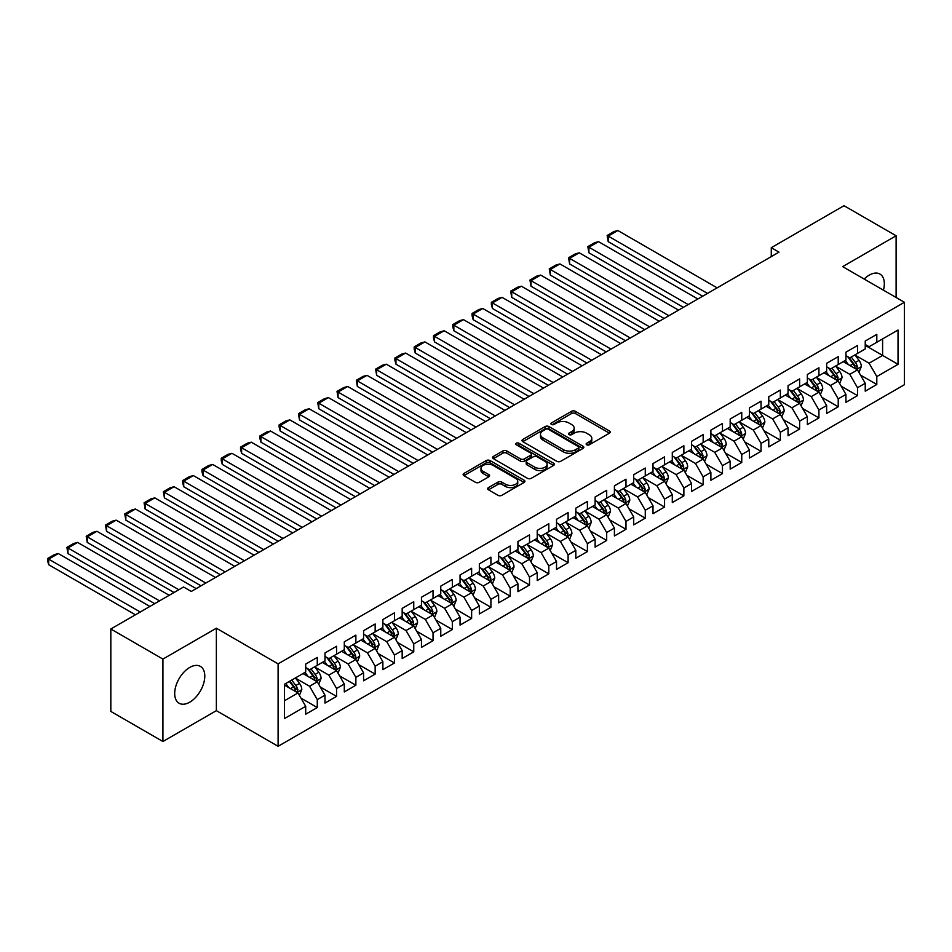<?xml version="1.0" encoding="UTF-8"?>
<svg xmlns="http://www.w3.org/2000/svg" width="952" height="952" viewBox="0 0 952 952"><rect width="100%" height="100%" fill="white"/><g stroke="black" fill="none" stroke-linecap="round" stroke-linejoin="round"><path stroke-width="1.43" d="M586.682 444.786A1.88 1.083 0 0 0 589.324 444.786L609.447 433.172A2.677 1.547 0 0 0 610.232 432.077A2.677 1.547 0 0 0 609.447 430.982L575.365 411.3A2.677 1.547 0 0 0 571.569 411.3L551.458 422.914A1.88 1.083 0 0 0 550.899 423.688A1.88 1.083 0 0 0 551.458 424.449A1.88 1.083 0 0 0 554.1 424.449L556.706 422.95A8.568 4.95 0 0 1 568.832 422.95L571.664 424.58A8.568 4.95 0 0 1 574.175 428.079A8.568 4.95 0 0 1 571.664 431.577L569.07 433.089A1.88 1.083 0 0 0 568.511 433.85A1.88 1.083 0 0 0 569.07 434.612A1.88 1.083 0 0 0 571.712 434.612L574.318 433.112A8.568 4.95 0 0 1 586.444 433.112L589.276 434.755A8.568 4.95 0 0 1 591.787 438.253A8.568 4.95 0 0 1 589.276 441.752L586.682 443.251A1.88 1.083 0 0 0 586.135 444.025A1.88 1.083 0 0 0 586.682 444.786L586.682 443.251M189.745 702.183A21.289 12.293 120 0 0 203.645 683.429A21.289 12.293 120 0 0 200.384 666.376A21.289 12.293 120 0 0 189.745 667.435A21.289 12.293 120 0 0 175.834 686.19A21.289 12.293 120 0 0 179.095 703.242A21.289 12.293 120 0 0 189.745 702.183M883.444 290.181A21.289 12.293 120 0 0 879.922 274.045A21.289 12.293 120 0 0 869.283 275.104A21.289 12.293 120 0 0 864.19 279.067M488.435 487.614A2.677 1.547 0 0 0 487.65 488.709A2.677 1.547 0 0 0 488.435 489.804L498.003 495.326A2.677 1.547 0 0 0 501.787 495.326L524.135 482.426A2.677 1.547 0 0 0 524.921 481.331A2.677 1.547 0 0 0 524.135 480.236L490.042 460.554A2.677 1.547 0 0 0 486.258 460.554L463.91 473.465A2.677 1.547 0 0 0 463.124 474.548A2.677 1.547 0 0 0 463.91 475.643L475.464 482.319A2.677 1.547 0 0 0 479.249 482.319L488.816 476.797A2.677 1.547 0 0 0 489.602 475.702A2.677 1.547 0 0 0 488.816 474.608L483.08 471.299A7.164 4.141 0 0 1 480.986 468.372A7.164 4.141 0 0 1 485.413 464.552A7.164 4.141 0 0 1 493.219 465.457L515.663 478.404A7.164 4.141 0 0 1 517.757 481.331A7.164 4.141 0 0 1 513.33 485.151A7.164 4.141 0 0 1 505.524 484.259L501.787 482.093A2.677 1.547 0 0 0 498.003 482.093L488.435 487.614L488.435 489.804M162.923 659.082L162.923 741.513L216.366 710.656L216.366 628.225L162.923 659.082L110.825 628.998L183.569 587.003L191.281 591.454L778.986 252.149L771.275 247.698L771.275 256.612M216.366 628.225L278.103 663.865L904.4 302.284L904.4 384.715L278.103 746.297L278.103 663.865M896.106 297.488L896.106 235.775L842.663 266.631L904.4 302.284M896.106 235.775L844.007 205.703L771.275 247.698M556.896 461.327A2.677 1.547 0 0 0 560.68 461.327L583.029 448.416A2.677 1.547 0 0 0 583.814 447.333A2.677 1.547 0 0 0 583.029 446.238L548.947 426.555A2.677 1.547 0 0 0 545.151 426.555L522.803 439.455A2.677 1.547 0 0 0 522.017 440.55A2.677 1.547 0 0 0 522.803 441.645L556.896 461.327M517.019 445.191A1.88 1.083 0 0 1 518.923 445.453L518.923 443.227L553.588 463.231A2.677 1.547 0 0 1 554.361 464.326A2.677 1.547 0 0 1 553.588 465.421L531.24 478.32A2.677 1.547 0 0 1 527.444 478.32L493.362 458.65L493.362 456.46A2.677 1.547 0 0 0 492.577 457.555A2.677 1.547 0 0 0 493.362 458.65M493.362 456.46L502.918 450.939A2.677 1.547 0 0 1 506.714 450.939L520.53 458.923A2.677 1.547 0 0 0 524.326 458.923L530.669 455.258A2.677 1.547 0 0 0 531.454 454.163A2.677 1.547 0 0 0 530.669 453.069L516.27 444.762A1.88 1.083 0 0 1 515.722 443.989A1.88 1.083 0 0 1 516.876 442.989A1.88 1.083 0 0 1 518.923 443.227M865.237 345.386L882.599 355.417L882.599 338.924L898.033 330.023L876.804 342.268L876.804 334.366L865.237 341.042L865.237 348.956L857.514 353.406L857.514 345.505L845.935 352.18L845.935 360.094L838.224 364.545L838.224 356.643L826.645 363.319L826.645 371.232L818.922 375.695L818.922 367.781L807.356 374.469L807.356 382.371L799.632 386.833L799.632 378.92L788.054 385.608L788.054 393.509L780.342 397.972L780.342 390.058L768.764 396.746L768.764 404.648L761.041 409.11L761.041 401.197L749.462 407.884L749.462 415.786L741.751 420.248L741.751 412.335L730.172 419.023L730.172 426.936L722.461 431.387L722.461 423.473L710.882 430.161L710.882 438.075L703.159 442.525L703.159 434.612L691.58 441.3L691.58 449.213L683.869 453.664L683.869 445.75L672.291 452.438L672.291 460.351L664.567 464.802L664.567 456.9L653.001 463.576L653.001 471.49L645.277 475.94L645.277 468.039L633.699 474.715L633.699 482.628L625.988 487.079L625.988 479.177L614.409 485.853L614.409 493.767L606.686 498.217L606.686 490.316L595.119 496.992L595.119 504.905L587.396 509.368L587.396 501.454L575.817 508.142L575.817 516.043L568.106 520.506L568.106 512.592L556.527 519.28L556.527 527.182L548.804 531.644L548.804 523.731L537.226 530.419L537.226 538.32L529.514 542.783L529.514 534.869L517.936 541.557L517.936 549.459L510.212 553.921L510.212 546.008L498.646 552.695L498.646 560.609L490.923 565.06L490.923 557.146L479.344 563.834L479.344 571.747L471.633 576.198L471.633 568.284L460.054 574.972L460.054 582.886L452.331 587.336L452.331 579.435L440.764 586.111L440.764 594.024L433.041 598.475L433.041 590.573L421.462 597.249L421.462 605.163L413.751 609.613L413.751 601.712L402.172 608.387L402.172 616.301L394.449 620.752L394.449 612.85L382.871 619.526L382.871 627.439L375.159 631.902L375.159 623.988L363.581 630.676L363.581 638.578L355.87 643.04L355.87 635.127L344.291 641.815L344.291 649.716L336.568 654.179L336.568 646.265L324.989 652.953L324.989 660.855L317.278 665.317L317.278 657.404L305.699 664.091L305.699 671.993L284.481 684.25L284.481 718.558L305.699 706.313L297.976 692.937L284.481 685.142M898.033 330.023L898.033 364.33L876.804 376.575L869.093 363.212L855.098 355.132M860.501 375.076L876.804 384.489L876.804 376.575M876.804 384.489L865.237 391.177L865.237 383.263L857.514 387.726L849.803 374.35L835.808 366.282M841.211 386.214L857.514 395.627L857.514 387.726M857.514 395.627L845.935 402.315L845.935 394.402L838.224 398.864L830.501 385.489L816.518 377.42M821.921 397.353L838.224 406.766L838.224 398.864M838.224 406.766L826.645 413.454L826.645 405.54L818.922 410.003L811.211 396.627L797.217 388.559M802.619 408.491L818.922 417.904L818.922 410.003M818.922 417.904L807.356 424.592L807.356 416.678L799.632 421.141L791.909 407.765L777.927 399.697M783.329 419.63L799.632 429.043L799.632 421.141M799.632 429.043L788.054 435.73L788.054 427.817L780.342 432.279L772.619 418.916L758.637 410.836M764.039 430.78L780.342 440.193L780.342 432.279M780.342 440.193L768.764 446.869L768.764 438.967L761.041 443.418L753.329 430.054L739.335 421.974M744.738 441.918L761.041 451.331L761.041 443.418M761.041 451.331L749.462 458.007L749.462 450.106L741.751 454.556L734.028 441.192L720.045 433.112M725.448 453.057L741.751 462.47L741.751 454.556M741.751 462.47L730.172 469.146L730.172 461.244L722.461 465.695L714.738 452.331L700.743 444.251M706.146 464.195L722.461 473.608L722.461 465.695M722.461 473.608L710.882 480.284L710.882 472.382L703.159 476.833L695.448 463.469L681.453 455.389M686.856 475.334L703.159 484.747L703.159 476.833M703.159 484.747L691.58 491.434L691.58 483.521L683.869 487.971L676.146 474.608L662.164 466.528M667.566 486.472L683.869 495.885L683.869 487.971M683.869 495.885L672.291 502.573L672.291 494.659L664.567 499.11L656.856 485.746L642.862 477.666M648.264 497.61L664.567 507.023L664.567 499.11M664.567 507.023L653.001 513.711L653.001 505.798L645.277 510.248L637.566 496.885L623.572 488.804M628.974 508.749L645.277 518.162L645.277 510.248M645.277 518.162L633.699 524.85L633.699 516.936L625.988 521.398L618.264 508.023L604.282 499.955M609.685 519.887L625.988 529.3L625.988 521.398M625.988 529.3L614.409 535.988L614.409 528.074L606.686 532.537L598.975 519.161L584.98 511.093M590.383 531.026L606.686 540.438L606.686 532.537M606.686 540.438L595.119 547.126L595.119 539.213L587.396 543.675L579.673 530.3L565.69 522.231M571.093 542.164L587.396 551.577L587.396 543.675M587.396 551.577L575.817 558.265L575.817 550.351L568.106 554.814L560.383 541.45L546.4 533.37M551.803 553.302L568.106 562.715L568.106 554.814M568.106 562.715L556.527 569.403L556.527 561.49L548.804 565.952L541.093 552.588L527.099 544.508M532.501 564.453L548.804 573.866L548.804 565.952M548.804 573.866L537.226 580.542L537.226 572.64L529.514 577.09L521.791 563.727L507.809 555.647M513.211 575.591L529.514 585.004L529.514 577.09M529.514 585.004L517.936 591.68L517.936 583.778L510.212 588.229L502.501 574.865L488.507 566.785M493.909 586.73L510.212 596.142L510.212 588.229M510.212 596.142L498.646 602.818L498.646 594.917L490.923 599.367L483.211 586.004L469.217 577.923M474.62 597.868L490.923 607.281L490.923 599.367M490.923 607.281L479.344 613.957L479.344 606.055L471.633 610.506L463.91 597.142L449.927 589.062M455.33 609.006L471.633 618.419L471.633 610.506M471.633 618.419L460.054 625.107L460.054 617.193L452.331 621.644L444.62 608.28L430.625 600.2M436.028 620.145L452.331 629.558L452.331 621.644M452.331 629.558L440.764 636.245L440.764 628.332L433.041 632.783L425.318 619.419L411.335 611.339M416.738 631.283L433.041 640.696L433.041 632.783M433.041 640.696L421.462 647.384L421.462 639.47L413.751 643.933L406.028 630.557L392.045 622.489M397.448 642.422L413.751 651.834L413.751 643.933M413.751 651.834L402.172 658.522L402.172 650.609L394.449 655.071L386.738 641.696L372.744 633.627M378.146 653.56L394.449 662.973L394.449 655.071M394.449 662.973L382.871 669.661L382.871 661.747L375.159 666.21L367.436 652.834L353.454 644.766M358.856 664.698L375.159 674.111L375.159 666.21M375.159 674.111L363.581 680.799L363.581 672.885L355.87 677.348L348.146 663.972L334.164 655.904M339.567 675.837L355.87 685.25L355.87 677.348M355.87 685.25L344.291 691.937L344.291 684.024L336.568 688.486L328.857 675.123L314.862 667.043M320.265 686.987L336.568 696.4L336.568 688.486M336.568 696.4L324.989 703.076L324.989 695.174L317.278 699.625L309.555 686.261L295.572 678.181M300.975 698.125L317.278 707.538L317.278 699.625M317.278 707.538L305.699 714.214L305.699 706.313M305.699 667.542L309.555 669.768L317.278 665.317M284.481 700.743L297.976 692.937M324.989 656.404L328.857 658.629L336.568 654.179M309.555 686.261L317.278 681.799L302.998 673.552M324.989 695.174L317.278 681.799M344.291 645.266L348.146 647.491L355.87 643.04M328.857 675.123L336.568 670.66L322.288 662.413M344.291 684.024L336.568 670.66M363.581 634.127L367.436 636.352L375.159 631.902M348.146 663.972L355.87 659.522L341.589 651.275M363.581 672.885L355.87 659.522M382.871 622.989L386.738 625.214L394.449 620.752M367.436 652.834L375.159 648.383L360.879 640.137M382.871 661.747L375.159 648.383M402.172 611.85L406.028 614.076L413.751 609.613M386.738 641.696L394.449 637.245L380.169 628.998M402.172 650.609L394.449 637.245M421.462 600.7L425.318 602.937L433.041 598.475M406.028 630.557L413.751 626.107L399.471 617.86M421.462 639.47L413.751 626.107M440.764 589.562L444.62 591.799L452.331 587.336M425.318 619.419L433.041 614.968L418.761 606.721M440.764 628.332L433.041 614.968M460.054 578.423L463.91 580.66L471.633 576.198M444.62 608.28L452.331 603.83L438.063 595.583M460.054 617.193L452.331 603.83M479.344 567.285L483.211 569.51L490.923 565.06M463.91 597.142L471.633 592.691L457.353 584.445M479.344 606.055L471.633 592.691M498.646 556.146L502.501 558.372L510.212 553.921M483.211 586.004L490.923 581.541L476.643 573.306M498.646 594.917L490.923 581.541M517.936 545.008L521.791 547.233L529.514 542.783M502.501 574.865L510.212 570.403L495.944 562.168M517.936 583.778L510.212 570.403M537.226 533.87L541.093 536.095L548.804 531.644M521.791 563.727L529.514 559.264L515.234 551.029M537.226 572.64L529.514 559.264M556.527 522.731L560.383 524.957L568.106 520.506M541.093 552.588L548.804 548.126L534.524 539.879M556.527 561.49L548.804 548.126M575.817 511.593L579.673 513.818L587.396 509.368M560.383 541.45L568.106 536.987L553.826 528.741M575.817 550.351L568.106 536.987M595.119 500.454L598.975 502.68L606.686 498.217M579.673 530.3L587.396 525.849L573.116 517.602M595.119 539.213L587.396 525.849M614.409 489.316L618.264 491.541L625.988 487.079M598.975 519.161L606.686 514.711L592.406 506.464M614.409 528.074L606.686 514.711M633.699 478.178L637.566 480.403L645.277 475.94M618.264 508.023L625.988 503.572L611.708 495.326M633.699 516.936L625.988 503.572M653.001 467.027L656.856 469.265L664.567 464.802M637.566 496.885L645.277 492.434L630.997 484.187M653.001 505.798L645.277 492.434M672.291 455.889L676.146 458.126L683.869 453.664M656.856 485.746L664.567 481.295L650.299 473.049M672.291 494.659L664.567 481.295M691.58 444.751L695.448 446.976L703.159 442.525M676.146 474.608L683.869 470.157L669.589 461.91M691.58 483.521L683.869 470.157M710.882 433.612L714.738 435.837L722.461 431.387M695.448 463.469L703.159 459.007L688.879 450.772M710.882 472.382L703.159 459.007M730.172 422.474L734.028 424.699L741.751 420.248M714.738 452.331L722.461 447.868L708.181 439.634M730.172 461.244L722.461 447.868M749.462 411.335L753.329 413.561L761.041 409.11M734.028 441.192L741.751 436.73L727.471 428.495M749.462 450.106L741.751 436.73M768.764 400.197L772.619 402.422L780.342 397.972M753.329 430.054L761.041 425.592L746.761 417.345M768.764 438.967L761.041 425.592M788.054 389.059L791.909 391.284L799.632 386.833M772.619 418.916L780.342 414.453L766.062 406.207M788.054 427.817L780.342 414.453M807.356 377.92L811.211 380.145L818.922 375.695M791.909 407.765L799.632 403.315L785.352 395.068M807.356 416.678L799.632 403.315M826.645 366.782L830.501 369.007L838.224 364.545M811.211 396.627L818.922 392.176L804.654 383.93M826.645 405.54L818.922 392.176M845.935 355.643L849.803 357.869L857.514 353.406M830.501 385.489L838.224 381.038L823.944 372.791M845.935 394.402L838.224 381.038M865.237 344.493L869.093 346.73L876.804 342.268M849.803 374.35L857.514 369.9L843.234 361.653M865.237 383.263L857.514 369.9M110.825 628.998L110.825 711.43L162.923 741.513M216.366 710.656L278.103 746.297M869.093 363.212L882.599 355.417L898.033 364.33M587.432 445.048L589.276 443.977A8.568 4.95 0 0 0 591.787 440.478L591.787 438.253M574.175 428.079L574.175 430.316A8.568 4.95 0 0 1 571.664 433.815L569.82 434.885M609.411 433.184L575.365 413.525A2.677 1.547 0 0 0 571.569 413.525L552.196 424.711M582.993 448.44L548.947 428.781A2.677 1.547 0 0 0 545.151 428.781L522.838 441.668L522.803 439.455M578.292 448.094A1.88 1.083 0 0 0 578.852 447.333A1.88 1.083 0 0 0 578.292 446.559L548.376 429.281A1.88 1.083 0 0 0 545.722 429.281L542.973 430.875A8.568 4.95 0 0 0 540.462 434.374A8.568 4.95 0 0 0 542.973 437.872L563.429 449.677A8.568 4.95 0 0 0 575.555 449.677L578.292 448.094L578.292 450.32A1.88 1.083 0 0 0 578.852 449.558L578.852 447.333M540.462 434.374L540.462 436.599A8.568 4.95 0 0 0 542.973 440.098L542.973 437.872M578.292 450.32L575.555 451.902A8.568 4.95 0 0 1 563.429 451.902L542.973 440.098M493.398 458.662L502.918 453.164L502.918 450.939M531.454 454.163L531.454 456.389A2.677 1.547 0 0 1 530.669 457.484L524.326 461.149A2.677 1.547 0 0 1 520.53 461.149L506.714 453.164A2.677 1.547 0 0 0 502.918 453.164M518.923 445.453L553.552 465.445M534.881 467.206A7.164 4.141 0 0 0 542.688 468.098A7.164 4.141 0 0 0 547.114 464.278A7.164 4.141 0 0 0 545.008 461.351L537.106 456.781A2.677 1.547 0 0 0 533.322 456.781L526.98 460.447A2.677 1.547 0 0 0 526.194 461.541A2.677 1.547 0 0 0 526.98 462.636L534.881 467.206L534.881 469.431A7.164 4.141 0 0 0 542.688 470.324A7.164 4.141 0 0 0 547.114 466.504L547.114 464.278M526.194 461.541L526.194 463.767A2.677 1.547 0 0 0 526.98 464.862L526.98 462.636M534.881 469.431L526.98 464.862M517.757 481.331L517.757 483.557A7.164 4.141 0 0 1 513.33 487.376A7.164 4.141 0 0 1 505.524 486.484L501.787 484.33A2.677 1.547 0 0 0 498.003 484.33L488.471 489.828M480.986 468.372L480.986 470.609A7.164 4.141 0 0 0 483.08 473.525L483.08 471.299M488.781 476.821L483.08 473.525M524.1 482.45L490.042 462.791A2.677 1.547 0 0 0 486.258 462.791L463.945 475.667L463.91 473.465M858.942 372.375L861.334 366.532A7.235 4.177 -120 0 0 859.025 360.38L854.932 354.906M707.503 293.43L608.197 236.096L617.836 230.515L717.153 287.849M848.399 364.628L845.281 360.475M608.197 241.665L607.138 235.477L608.197 236.096L608.197 241.665L702.683 296.215M856.157 369.114L857.431 366.841A7.235 4.177 -120 0 0 855.36 362.486L851.266 357.024M848.922 357.357L853.98 364.116A3.689 2.13 60 0 1 854.658 365.235L857.431 366.841M847.649 356.631L853.052 363.831A7.235 4.177 60 0 1 855.11 368.174L855.265 368.591M607.138 235.477L613.885 231.574L617.836 230.515M839.652 383.513L842.044 377.67A7.235 4.177 -120 0 0 839.735 371.518L835.63 366.044M688.213 304.569L588.895 247.234L598.546 241.665L697.852 298.999M829.097 375.766L825.991 371.613M588.895 252.804L587.836 246.616L588.895 247.234L588.895 252.804L683.381 307.353M836.856 380.253L838.141 377.98A7.235 4.177 -120 0 0 836.07 373.636L831.965 368.162M829.632 368.495L834.69 375.255A3.689 2.13 60 0 1 835.356 376.373L838.141 377.98M828.359 367.769L833.75 374.969A7.235 4.177 60 0 1 835.82 379.312L835.963 379.741M587.836 246.616L594.595 242.712L598.546 241.665M820.35 394.652L822.742 388.809A7.235 4.177 -120 0 0 820.434 382.656L816.34 377.182M668.911 315.707L569.605 258.373L579.256 252.804L678.562 310.138M809.807 386.917L806.689 382.752M569.605 263.942L568.546 257.754L569.605 258.373L569.605 263.942L664.091 318.492M817.566 391.391L818.839 389.118A7.235 4.177 -120 0 0 816.768 384.775L812.675 379.301M810.331 379.646L815.4 386.393A3.689 2.13 60 0 1 816.066 387.512L818.839 389.118M809.057 378.908L814.46 386.107A7.235 4.177 60 0 1 816.53 390.451L816.673 390.879M568.546 257.754L575.294 253.863L579.256 252.804M801.06 405.79L803.452 399.947A7.235 4.177 -120 0 0 801.144 393.795L797.05 388.321M649.621 326.845L550.315 269.511L559.954 263.942L659.26 321.276M790.517 398.055L787.399 393.89M550.315 275.08L549.256 268.892L550.315 269.511L550.315 275.08L644.79 329.63M798.264 402.529L799.549 400.257A7.235 4.177 -120 0 0 797.478 395.913L793.385 390.439M791.041 390.784L796.098 397.531A3.689 2.13 60 0 1 796.776 398.662L799.549 400.257M789.767 390.046L795.158 397.246A7.235 4.177 60 0 1 797.229 401.601L797.383 402.018M549.256 268.892L556.004 265.001L559.954 263.942M781.77 416.928L784.162 411.085A7.235 4.177 -120 0 0 781.854 404.933L777.748 399.459M630.319 337.984L531.014 280.65L540.665 275.08L639.97 332.415M771.215 409.193L768.109 405.028M531.014 286.219L529.955 280.031L531.014 280.65L531.014 286.219L625.5 340.768M778.974 413.668L780.259 411.395A7.235 4.177 -120 0 0 778.189 407.051L774.083 401.577M771.751 401.922L776.808 408.682A3.689 2.13 60 0 1 777.475 409.8L780.259 411.395M770.477 401.185L775.868 408.384A7.235 4.177 60 0 1 777.939 412.74L778.082 413.156M529.955 280.031L536.714 276.139L540.665 275.08M762.469 428.067L764.861 422.224A7.235 4.177 -120 0 0 762.552 416.072L758.458 410.598M611.029 349.122L511.724 291.788L521.375 286.219L620.68 343.553M751.925 420.332L748.808 416.167M511.724 297.357L510.665 291.169L511.724 291.788L511.724 297.357L606.21 351.907M759.684 424.806L760.957 422.533A7.235 4.177 -120 0 0 758.887 418.19L754.793 412.716M752.449 413.061L757.518 419.82A3.689 2.13 60 0 1 758.185 420.939L760.957 422.533M751.176 412.323L756.578 419.523A7.235 4.177 60 0 1 758.649 423.878L758.792 424.294M510.665 291.169L517.412 287.278L521.375 286.219M743.179 439.205L745.571 433.374A7.235 4.177 -120 0 0 743.262 427.21L739.168 421.736M591.739 360.261L492.434 302.926L502.073 297.357L601.378 354.691M732.635 431.47L729.518 427.305M492.434 308.496L491.363 304.545L491.363 302.32L492.434 302.926L492.434 308.496L586.908 363.045M740.382 435.945L741.668 433.672A7.235 4.177 -120 0 0 739.597 429.328L735.491 423.854M733.159 424.199L738.216 430.958A3.689 2.13 60 0 1 738.895 432.077L741.668 433.672M731.886 423.462L737.276 430.661A7.235 4.177 60 0 1 739.347 435.016L739.502 435.433M491.363 302.32L498.122 298.416L502.073 297.357M723.889 450.344L726.269 444.513A7.235 4.177 -120 0 0 723.972 438.348L719.867 432.874M572.438 371.399L473.132 314.065L482.783 308.496L582.088 365.83M713.334 442.609L710.216 438.444M473.132 319.634L472.073 315.683L472.073 313.458L473.132 314.065L473.132 319.634L567.618 374.184M721.092 447.083L722.366 444.822A7.235 4.177 -120 0 0 720.307 440.467L716.202 434.993M713.857 435.338L718.927 442.097A3.689 2.13 60 0 1 719.593 443.215L722.366 444.822M712.596 434.6L717.986 441.799A7.235 4.177 60 0 1 720.057 446.155L720.2 446.571M472.073 313.458L478.832 309.555L482.783 308.496M704.587 461.482L706.979 455.651A7.235 4.177 -120 0 0 704.67 449.487L700.577 444.025M553.148 382.537L453.842 325.203L463.493 319.634L562.799 376.968M694.044 453.747L690.926 449.594M453.842 330.772L452.783 326.822L452.783 324.596L453.842 325.203L453.842 330.772L548.328 385.322M701.803 458.221L703.076 455.96A7.235 4.177 -120 0 0 701.005 451.605L696.912 446.131M694.567 446.476L699.637 453.235A3.689 2.13 60 0 1 700.303 454.354L703.076 455.96M693.294 445.738L698.697 452.95A7.235 4.177 60 0 1 700.767 457.293L700.91 457.71M452.783 324.596L459.53 320.693L463.493 319.634M685.297 472.62L687.689 466.789A7.235 4.177 -120 0 0 685.38 460.625L681.275 455.163M533.858 393.676L434.54 336.342L444.191 330.772L543.497 388.107M674.754 464.885L671.636 460.732M434.54 341.911L433.481 337.96L433.481 335.735L434.54 336.342L434.54 341.911L529.026 396.46M682.501 469.36L683.786 467.099A7.235 4.177 -120 0 0 681.715 462.743L677.61 457.269M675.277 457.615L680.335 464.374A3.689 2.13 60 0 1 681.001 465.492L683.786 467.099M674.004 456.877L679.395 464.088A7.235 4.177 60 0 1 681.465 468.432L681.608 468.848M433.481 335.735L440.24 331.832L444.191 330.772M665.995 483.759L668.387 477.928A7.235 4.177 -120 0 0 666.079 471.775L661.985 466.302M514.556 404.814L415.25 347.48L424.901 341.911L524.207 399.245M655.452 476.024L652.334 471.871M415.25 353.049L414.191 349.098L414.191 346.873L415.25 347.48L415.25 353.049L509.736 407.599M663.211 480.51L664.484 478.237A7.235 4.177 -120 0 0 662.413 473.882L658.32 468.42M655.976 468.753L661.045 475.512A3.689 2.13 60 0 1 661.711 476.631L664.484 478.237M654.714 468.027L660.105 475.226A7.235 4.177 60 0 1 662.176 479.57L662.318 479.986M414.191 346.873L420.939 342.97L424.901 341.911M646.706 494.909L649.097 489.066A7.235 4.177 -120 0 0 646.789 482.914L642.695 477.44M495.266 415.953L395.961 358.618L405.6 353.049L504.917 410.383M636.162 487.162L633.044 483.009M395.961 364.2L394.901 360.237L394.901 358.012L395.961 358.618L395.961 364.2L490.447 418.749M643.921 491.648L645.194 489.376A7.235 4.177 -120 0 0 643.124 485.02L639.03 479.558M636.686 479.891L641.743 486.65A3.689 2.13 60 0 1 642.422 487.769L645.194 489.376M635.412 479.165L640.803 486.365A7.235 4.177 60 0 1 642.874 490.708L643.028 491.125M394.901 358.012L401.649 354.108L405.6 353.049M627.416 506.047L629.808 500.205A7.235 4.177 -120 0 0 627.499 494.052L623.393 488.578M475.976 427.103L376.659 369.769L386.31 364.2L485.615 421.534M616.86 498.301L613.754 494.147M376.659 375.338L375.6 369.15L376.659 369.769L376.659 375.338L471.145 429.887M624.619 502.787L625.904 500.514A7.235 4.177 -120 0 0 623.834 496.17L619.728 490.697M617.396 491.03L622.453 497.789A3.689 2.13 60 0 1 623.12 498.907L625.904 500.514M616.122 490.304L621.513 497.503A7.235 4.177 60 0 1 623.584 501.847L623.727 502.275M375.6 369.15L382.359 365.247L386.31 364.2M608.114 517.186L610.506 511.343A7.235 4.177 -120 0 0 608.197 505.191L604.103 499.717M456.674 438.241L357.369 380.907L367.02 375.338L466.325 432.672M597.57 509.451L594.453 505.286M357.369 386.476L356.31 380.288L357.369 380.907L357.369 386.476L451.855 441.026M605.329 513.925L606.602 511.652A7.235 4.177 -120 0 0 604.532 507.309L600.438 501.835M598.094 502.168L603.163 508.927A3.689 2.13 60 0 1 603.83 510.046L606.602 511.652M596.821 501.442L602.223 508.642A7.235 4.177 60 0 1 604.294 512.985L604.437 513.414M356.31 380.288L363.057 376.397L367.02 375.338M588.824 528.324L591.216 522.481A7.235 4.177 -120 0 0 588.907 516.329L584.814 510.855M437.385 449.38L338.079 392.045L347.718 386.476L447.023 443.81M578.28 520.589L575.163 516.424M338.079 397.615L337.008 391.427L338.079 392.045L338.079 397.615L432.553 452.164M586.027 525.064L587.313 522.791A7.235 4.177 -120 0 0 585.242 518.447L581.148 512.973M578.804 513.318L583.862 520.066A3.689 2.13 60 0 1 584.54 521.184L587.313 522.791M577.531 512.581L582.922 519.78A7.235 4.177 60 0 1 584.992 524.135L585.147 524.552M337.008 391.427L343.767 387.535L347.718 386.476M569.534 539.463L571.926 533.62A7.235 4.177 -120 0 0 569.617 527.467L565.512 521.993M418.083 460.518L318.777 403.184L328.428 397.615L427.734 454.949M558.979 531.728L555.873 527.563M318.777 408.753L317.718 402.565L318.777 403.184L318.777 408.753L413.263 463.303M566.737 536.202L568.023 533.929A7.235 4.177 -120 0 0 565.952 529.586L561.847 524.112M559.514 524.457L564.572 531.216A3.689 2.13 60 0 1 565.238 532.335L568.023 533.929M558.241 523.719L563.632 530.918A7.235 4.177 60 0 1 565.702 535.274L565.845 535.69M317.718 402.565L324.477 398.674L328.428 397.615M550.232 550.601L552.624 544.758A7.235 4.177 -120 0 0 550.315 538.606L546.222 533.132M398.793 471.656L299.487 414.322L309.138 408.753L408.444 466.087M539.689 542.866L536.571 538.701M299.487 419.892L298.428 413.703L299.487 414.322L299.487 419.892L393.973 474.441M547.448 547.34L548.721 545.068A7.235 4.177 -120 0 0 546.65 540.724L542.557 535.25M540.212 535.595L545.282 542.354A3.689 2.13 60 0 1 545.948 543.473L548.721 545.068M538.939 534.857L544.342 542.057A7.235 4.177 60 0 1 546.412 546.412L546.555 546.829M298.428 413.703L305.175 409.812L309.138 408.753M530.942 561.74L533.334 555.909A7.235 4.177 -120 0 0 531.026 549.744L526.92 544.27M379.503 482.795L280.197 425.461L289.836 419.892L389.142 477.226M520.399 554.005L517.281 549.84M280.197 431.03L279.126 427.079L279.126 424.854L280.197 425.461L280.197 431.03L374.672 485.579M528.146 558.479L529.431 556.206A7.235 4.177 -120 0 0 527.36 551.862L523.255 546.388M520.923 546.734L525.98 553.493A3.689 2.13 60 0 1 526.646 554.611L529.431 556.206M519.649 545.996L525.04 553.195A7.235 4.177 60 0 1 527.111 557.551L527.265 557.967M279.126 424.854L285.886 420.951L289.836 419.892M511.64 572.878L514.032 567.047A7.235 4.177 -120 0 0 511.736 560.883L507.63 555.409M360.201 493.933L260.896 436.599L270.546 431.03L369.852 488.364M501.097 565.143L497.979 560.978M260.896 442.168L259.837 438.217L259.837 435.992L260.896 436.599L260.896 442.168L355.382 496.718M508.856 569.617L510.129 567.356A7.235 4.177 -120 0 0 508.059 563.001L503.965 557.527M501.621 557.872L506.69 564.631A3.689 2.13 60 0 1 507.356 565.75L510.129 567.356M500.359 557.134L505.75 564.334A7.235 4.177 60 0 1 507.821 568.689L507.963 569.106M259.837 435.992L266.596 432.089L270.546 431.03M492.351 584.016L494.742 578.185A7.235 4.177 -120 0 0 492.434 572.021L488.34 566.559M340.911 505.072L241.606 447.737L251.257 442.168L350.562 499.502M481.807 576.281L478.689 572.128M241.606 453.307L240.547 449.356L240.547 447.131L241.606 447.737L241.606 453.307L336.092 507.856M489.566 580.756L490.839 578.495A7.235 4.177 -120 0 0 488.769 574.139L484.675 568.665M482.331 569.01L487.4 575.77A3.689 2.13 60 0 1 488.067 576.888L490.839 578.495M481.058 568.273L486.46 575.472A7.235 4.177 60 0 1 488.519 579.827L488.673 580.244M240.547 447.131L247.294 443.227L251.257 442.168M473.061 595.155L475.453 589.324A7.235 4.177 -120 0 0 473.144 583.159L469.038 577.697M321.621 516.21L222.304 458.876L231.955 453.307L331.26 510.641M462.517 587.42L459.399 583.267M222.304 464.445L221.245 460.494L221.245 458.269L222.304 458.876L222.304 464.445L316.79 518.995M470.264 591.894L471.549 589.633A7.235 4.177 -120 0 0 469.479 585.278L465.373 579.804M463.041 580.149L468.098 586.908A3.689 2.13 60 0 1 468.765 588.027L471.549 589.633M461.768 579.411L467.158 586.622A7.235 4.177 60 0 1 469.229 590.966L469.372 591.382M221.245 458.269L228.004 454.366L231.955 453.307M453.759 606.293L456.151 600.462A7.235 4.177 -120 0 0 453.842 594.298L449.749 588.836M302.32 527.348L203.014 470.014L212.665 464.445L311.97 521.779M443.215 598.558L440.098 594.405M203.014 475.583L201.955 471.633L201.955 469.407L203.014 470.014L203.014 475.583L297.5 530.133M450.974 603.033L452.248 600.771A7.235 4.177 -120 0 0 450.177 596.416L446.083 590.954M443.739 591.287L448.808 598.046A3.689 2.13 60 0 1 449.475 599.165L452.248 600.771M442.466 590.549L447.868 597.761A7.235 4.177 60 0 1 449.939 602.104L450.082 602.521M201.955 469.407L208.702 465.504L212.665 464.445M434.469 617.443L436.861 611.601A7.235 4.177 -120 0 0 434.552 605.448L430.459 599.974M283.03 538.487L183.724 481.153L193.363 475.583L292.68 532.918M423.926 609.697L420.808 605.543M183.724 486.722L182.665 482.771L182.665 480.546L183.724 481.153L183.724 486.722L278.198 541.271M431.684 614.183L432.958 611.91A7.235 4.177 -120 0 0 430.887 607.554L426.793 602.092M424.449 602.426L429.507 609.185A3.689 2.13 60 0 1 430.185 610.303L432.958 611.91M423.176 601.7L428.567 608.899A7.235 4.177 60 0 1 430.637 613.243L430.792 613.659M182.665 480.546L189.412 476.643L193.363 475.583M415.179 628.582L417.571 622.739A7.235 4.177 -120 0 0 415.262 616.587L411.157 611.113M263.728 549.637L164.422 492.303L174.073 486.722L273.379 544.056M404.624 620.835L401.518 616.682M164.422 497.872L163.363 491.684L164.422 492.303L164.422 497.872L258.908 552.422M412.383 625.321L413.668 623.048A7.235 4.177 -120 0 0 411.597 618.693L407.492 613.231M405.159 613.564L410.217 620.323A3.689 2.13 60 0 1 410.883 621.442L413.668 623.048M403.886 612.838L409.277 620.038A7.235 4.177 60 0 1 411.347 624.381L411.49 624.798M163.363 491.684L170.122 487.781L174.073 486.722M395.877 639.72L398.269 633.877A7.235 4.177 -120 0 0 395.961 627.725L391.867 622.251M244.438 560.776L145.132 503.441L154.783 497.872L254.089 555.206M385.334 631.973L382.216 627.82M145.132 509.011L144.073 502.823L145.132 503.441L145.132 509.011L239.618 563.56M393.093 636.46L394.366 634.187A7.235 4.177 -120 0 0 392.295 629.843L388.202 624.369M385.857 624.702L390.927 631.462A3.689 2.13 60 0 1 391.593 632.58L394.366 634.187M384.584 623.976L389.987 631.176A7.235 4.177 60 0 1 392.057 635.519L392.2 635.948M144.073 502.823L150.821 498.919L154.783 497.872M376.587 650.859L378.979 645.016A7.235 4.177 -120 0 0 376.671 638.863L372.577 633.389M225.148 571.914L125.843 514.58L135.481 509.011L234.787 566.345M366.044 643.124L362.926 638.959M125.843 520.149L124.771 513.961L125.843 514.58L125.843 520.149L220.317 574.699M373.791 647.598L375.076 645.325A7.235 4.177 -120 0 0 373.005 640.982L368.9 635.508M366.568 635.853L371.625 642.6A3.689 2.13 60 0 1 372.303 643.719L375.076 645.325M365.294 635.115L370.685 642.314A7.235 4.177 60 0 1 372.756 646.658L372.91 647.086M124.771 513.961L131.531 510.07L135.481 509.011M357.297 661.997L359.689 656.154A7.235 4.177 -120 0 0 357.381 650.002L353.275 644.528M205.846 583.052L106.541 525.718L116.192 520.149L215.497 577.483M346.742 654.262L343.624 650.097M106.541 531.287L105.482 525.099L106.541 525.718L106.541 531.287L201.027 585.837M354.501 658.736L355.774 656.463A7.235 4.177 -120 0 0 353.716 652.12L349.61 646.646M347.278 646.991L352.335 653.75A3.689 2.13 60 0 1 353.002 654.869L355.774 656.463M346.004 646.253L351.395 653.453A7.235 4.177 60 0 1 353.466 657.808L353.608 658.225M105.482 525.099L112.241 521.208L116.192 520.149M337.996 673.135L340.388 667.293A7.235 4.177 -120 0 0 338.079 661.14L333.985 655.666M178.833 589.728L87.251 536.857L96.902 531.287L196.207 588.622M327.452 665.4L324.334 661.235M87.251 542.426L86.192 536.238L87.251 536.857L87.251 542.426L174.014 592.513M335.211 669.875L336.484 667.602A7.235 4.177 -120 0 0 334.414 663.258L330.32 657.784M327.976 658.129L333.045 664.889A3.689 2.13 60 0 1 333.712 666.007L336.484 667.602M326.703 657.392L332.105 664.591A7.235 4.177 60 0 1 334.176 668.947L334.319 669.363M86.192 536.238L92.939 532.346L96.902 531.287M318.706 684.274L321.098 678.431A7.235 4.177 -120 0 0 318.789 672.279L314.684 666.805M159.543 600.879L67.961 547.995L77.6 542.426L169.194 595.298M308.162 676.539L305.045 672.374M67.961 553.564L66.89 547.376L67.961 547.995L67.961 553.564L154.724 603.663M315.909 681.013L317.195 678.74A7.235 4.177 -120 0 0 315.124 674.397L311.018 668.923M308.686 669.268L313.743 676.027A3.689 2.13 60 0 1 314.41 677.146L317.195 678.74M307.413 668.53L312.803 675.73A7.235 4.177 60 0 1 314.874 680.085L315.017 680.501M66.89 547.376L73.649 543.485L77.6 542.426M299.404 695.412L301.796 689.581A7.235 4.177 -120 0 0 299.499 683.417L295.394 677.943M140.253 612.017L48.659 559.133L58.31 553.564L149.892 606.448M288.861 687.677L285.743 683.512M48.659 564.703L47.6 560.752L47.6 558.527L48.659 559.133L48.659 564.703L135.422 614.802M296.619 692.152L297.893 689.879A7.235 4.177 -120 0 0 295.822 685.535L291.728 680.061M289.92 681.108L294.454 687.166A3.689 2.13 60 0 1 295.12 688.284L297.893 689.879M289.408 681.406L293.514 686.868A7.235 4.177 60 0 1 295.584 691.223L295.727 691.64M47.6 558.527L54.347 554.623L58.31 553.564M589.276 443.977L589.276 441.752M569.07 434.612L569.07 433.089M571.664 433.815L571.664 431.577M551.458 424.449L551.458 422.914M571.569 413.525L571.569 411.3M575.365 413.525L575.365 411.3M609.447 433.172L609.447 430.982M545.151 428.781L545.151 426.555M548.947 428.781L548.947 426.555M583.029 448.416L583.029 446.238M563.429 451.902L563.429 449.677M575.555 451.902L575.555 449.677M506.714 453.164L506.714 450.939M520.53 461.149L520.53 458.923M524.326 461.149L524.326 458.923M530.669 457.484L530.669 455.258M553.588 465.421L553.588 463.231M498.003 484.33L498.003 482.093M501.787 484.33L501.787 482.093M505.524 486.484L505.524 484.259M488.816 476.797L488.816 474.608M486.258 462.791L486.258 460.554M490.042 462.791L490.042 460.554M524.135 482.426L524.135 480.236M856.61 369.376L861.286 366.675M855.36 362.486L859.025 360.38M850.029 365.568L853.052 363.831M837.32 380.514L841.996 377.813M836.07 373.636L839.735 371.518M830.727 376.706L833.75 374.969M818.018 391.653L822.695 388.952M816.768 384.775L820.434 382.656M811.437 387.857L814.46 386.107M798.728 402.791L803.405 400.09M797.478 395.913L801.144 393.795M792.147 398.995L795.158 397.246M779.426 413.93L784.115 411.228M778.189 407.051L781.854 404.933M772.846 410.133L775.868 408.384M760.136 425.068L764.813 422.367M758.887 418.19L762.552 416.072M753.556 421.272L756.578 419.523M740.846 436.206L745.523 433.505M739.597 429.328L743.262 427.21M734.254 432.41L737.276 430.661M721.545 447.345L726.221 444.643M720.307 440.467L723.972 438.348M714.964 443.549L717.986 441.799M702.255 458.483L706.931 455.782M701.005 451.605L704.67 449.487M695.674 454.687L698.697 452.95M682.965 469.633L687.641 466.932M681.715 462.743L685.38 460.625M676.372 465.825L679.395 464.088M663.663 480.772L668.34 478.071M662.413 473.882L666.079 471.775M657.082 476.964L660.105 475.226M644.373 491.91L649.05 489.209M643.124 485.02L646.789 482.914M637.792 488.102L640.803 486.365M625.071 503.049L629.76 500.347M623.834 496.17L627.499 494.052M618.491 499.241L621.513 497.503M605.781 514.187L610.458 511.486M604.532 507.309L608.197 505.191M599.201 510.391L602.223 508.642M586.491 525.325L591.168 522.624M585.242 518.447L588.907 516.329M579.911 521.529L582.922 519.78M567.19 536.464L571.878 533.763M565.952 529.586L569.617 527.467M560.609 532.668L563.632 530.918M547.9 547.602L552.577 544.901M546.65 540.724L550.315 538.606M541.319 543.806L544.342 542.057M528.61 558.741L533.287 556.039M527.36 551.862L531.026 549.744M522.017 554.945L525.04 553.195M509.308 569.879L513.985 567.178M508.059 563.001L511.736 560.883M502.727 566.083L505.75 564.334M490.018 581.017L494.695 578.316M488.769 574.139L492.434 572.021M483.438 577.221L486.46 575.472M470.728 592.168L475.405 589.466M469.479 585.278L473.144 583.159M464.136 588.36L467.158 586.622M451.427 603.306L456.103 600.605M450.177 596.416L453.842 594.298M444.846 599.498L447.868 597.761M432.137 614.445L436.813 611.743M430.887 607.554L434.552 605.448M425.556 610.637L428.567 608.899M412.835 625.583L417.523 622.882M411.597 618.693L415.262 616.587M406.254 621.775L409.277 620.038M393.545 636.721L398.222 634.02M392.295 629.843L395.961 627.725M386.964 632.913L389.987 631.176M374.255 647.86L378.932 645.158M373.005 640.982L376.671 638.863M367.674 644.064L370.685 642.314M354.953 658.998L359.642 656.297M353.716 652.12L357.381 650.002M348.373 655.202L351.395 653.453M335.663 670.137L340.34 667.435M334.414 663.258L338.079 661.14M329.083 666.341L332.105 664.591M316.373 681.275L321.05 678.574M315.124 674.397L318.789 672.279M309.781 677.479L312.803 675.73M297.072 692.413L301.748 689.712M295.822 685.535L299.499 683.417M290.491 688.617L293.514 686.868"/></g></svg>
